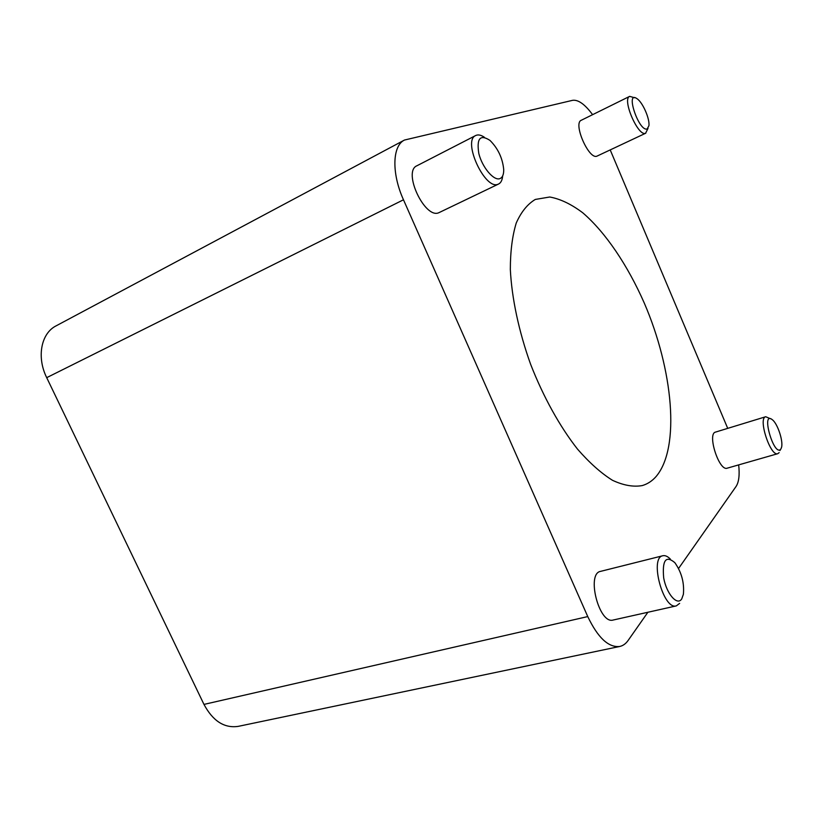 <?xml version="1.0" encoding="UTF-8"?>
<svg xmlns="http://www.w3.org/2000/svg" width="823" height="823" viewBox="0 0 823 823"><rect width="100%" height="100%" fill="white"/><g stroke="black" fill="none" stroke-linecap="round" stroke-linejoin="round"><path stroke-width="1.23" d="M619.709 646.477L238.166 726.38C224.298 728.386 212.9 721.051 203.97 704.406L46.705 377.654C36.449 357.079 41.119 333.274 56.118 325.846L404.484 140.044C392.304 145.784 391.45 173.231 403.476 199.783L587.756 616.581C597.868 637.743 608.526 647.711 619.709 646.477C623.001 645.757 625.809 643.74 628.134 640.438L647.886 612.261M678.564 568.487L736.101 486.414C738.9 482.083 739.764 474.912 738.673 464.892M727.717 428.361L610.213 149.92M499.828 178.642C493.79 180.998 482.247 167.408 478.832 153.603C476.455 138.449 480.169 134.056 489.973 140.404C498.028 148.459 502.616 158.191 503.717 169.61C503.789 174.589 502.493 177.593 499.828 178.642M484.418 137.287C481.002 134.962 478.091 134.365 475.704 135.517C462.145 140.826 485.056 190.452 498.069 184.229L498.615 184.002C500.95 182.799 502.297 180.124 502.647 175.968M498.615 184.002L438.834 212.715C424.935 219.36 402.447 171.606 416.86 165.793L475.704 135.517M681.732 598.918C677.308 606.191 666.527 593.867 663.688 577.952C662.124 560.226 665.838 555.134 674.829 562.654C681.567 572.232 684.417 582.787 683.388 594.319L681.732 598.918M670.323 559.054C667.628 556.327 665.138 555.227 662.844 555.741C649.224 557.531 663.235 610.203 676.321 605.893L679.644 603.372M676.321 605.893L613.145 620.038C599.093 624.523 586.069 573.446 600.584 571.368L662.844 555.741M780.904 448.977C774.062 458.051 760.267 409.391 772.632 419.967C777.766 424.195 783.27 440.953 781.583 447.259L780.904 448.977M770.421 418.732L765.719 416.736C757.757 418.022 770.421 456.858 777.807 453.679L779.155 452.609M777.807 453.679L727.172 468.184C719.117 471.528 706.936 433.598 715.557 432.085L765.719 416.736M647.156 128.974C638.771 131.958 624.75 89.635 637.125 98.76C642.773 102.525 649.892 118.831 648.925 125.724L647.156 128.974M634.626 97.752L629.657 96.373C621.777 99.069 638.216 137.029 645.582 133.254L648.03 128.347M645.798 133.172L597.004 156.123C589.001 160.176 572.777 123.285 581.285 120.261L629.657 96.373M656.168 476.445C652.238 480.951 647.619 483.986 642.3 485.57C633.391 487.165 623.453 485.405 612.477 480.293C601.088 473.184 589.433 462.783 577.509 449.111C559.763 426.499 543.334 396.902 530.609 364.26C518.799 331.288 511.772 298.173 510.332 269.46C510.353 251.324 512.328 235.831 516.258 222.982C521.185 211.923 527.533 204.083 535.3 199.444L549.754 197.006C560.34 198.929 571.347 204.197 582.787 212.818C605.646 232.487 627.692 265.366 644.296 303.101C672.967 369.517 680.549 447.537 656.168 476.445M592.601 114.664C584.927 104.305 578.26 99.521 572.602 100.324L404.484 140.044M587.756 616.581L203.97 704.406M403.476 199.783L46.705 377.654M780.492 449.471L779.957 450.551"/></g></svg>
